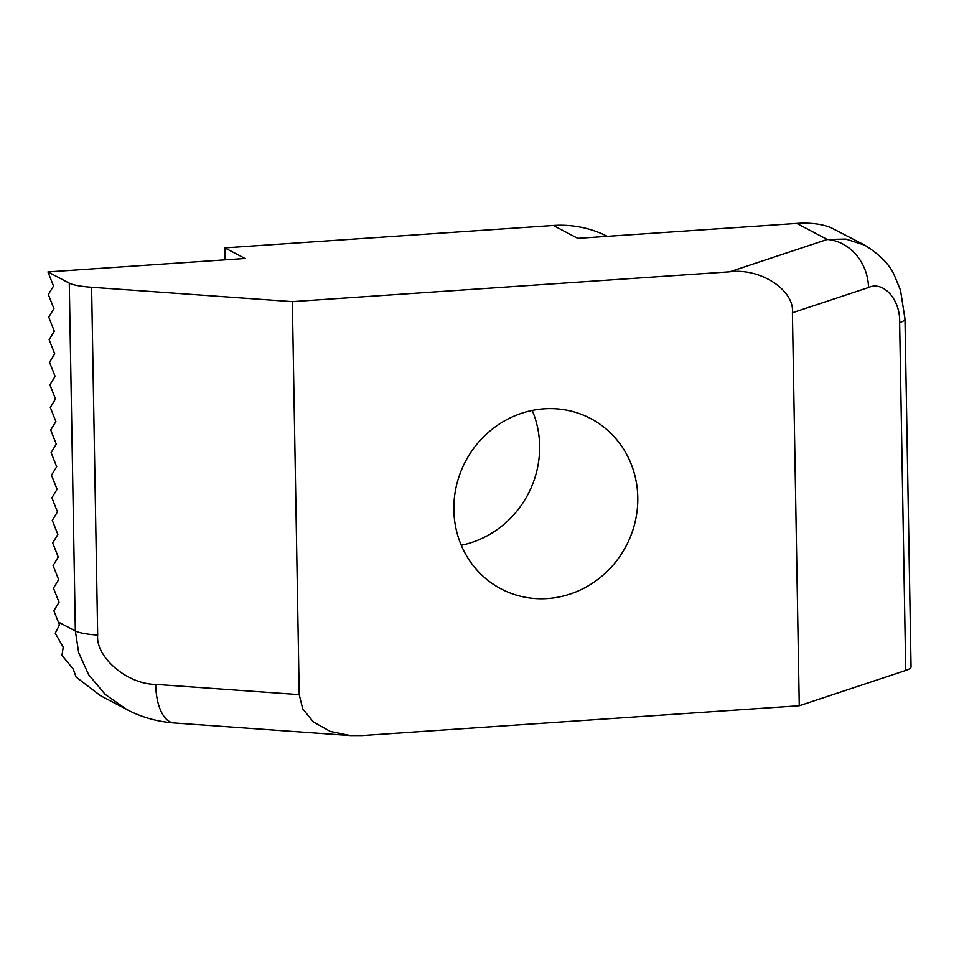 <?xml version="1.0" encoding="UTF-8"?>
<svg xmlns="http://www.w3.org/2000/svg" width="959" height="959" viewBox="0 0 959 959"><rect width="100%" height="100%" fill="white"/><g stroke="black" fill="none" stroke-linecap="round" stroke-linejoin="round"><path stroke-width="1.44" d="M532.221 410.452A96.224 90.781 -62.2 0 1 461.255 545.263M544.161 408.834A96.224 90.781 -62.2 0 1 590.636 418.544A96.224 90.781 -62.2 0 1 635.038 522.343A96.224 90.781 -62.2 0 1 547.469 598.548A96.224 90.781 -62.2 0 1 500.994 588.838A96.224 90.781 -62.2 0 1 456.592 485.038A96.224 90.781 -62.2 0 1 544.161 408.834M225.065 259.853L224.862 247.878L245.024 258.486L47.95 271.924L69.276 283.157A45.816 7.636 -1 0 0 91.608 287.28L97.674 635.098C95.504 657.263 127.427 684.354 155.706 684.366L299.22 694.628L292.351 301.629L91.608 287.28M905.716 670.461L899.638 322.644A45.816 7.636 179 0 0 904.984 318.951L911.05 666.769A45.816 7.636 179 0 1 905.716 670.461L799.267 705.752L792.41 312.766C794.795 290.229 760.295 267.705 729.691 271.817L292.351 301.629M299.22 694.628L302.732 708.857L313.425 722.031L330.352 731.441L350.263 735.553L361.939 735.565L799.267 705.752M129.945 711.134L100.455 695.671L76.073 677.03L73.268 669.118L61.963 655.381L63.21 647.193L55.25 633.228L59.47 624.836L53.86 610.715L59.05 602.252L53.464 588.131L58.655 579.668L53.081 565.546L58.259 557.083L52.685 542.962L57.864 534.499L52.289 520.365L57.468 511.914L51.894 497.781L57.072 489.318L51.498 475.196L56.677 466.733L51.103 452.612L56.281 444.149L50.707 430.028L55.886 421.564L50.312 407.443L55.502 398.98L49.916 384.859L55.107 376.396L49.532 362.274L54.711 353.811L49.137 339.69L54.315 331.227L48.741 317.105L53.92 308.642L48.346 294.521L53.524 286.058L47.95 271.924M729.691 271.817L827.233 239.462L796.773 223.435L577.798 238.359L553.331 225.485A114.553 108.067 -62.2 0 1 607.311 236.346M224.862 247.878L553.331 225.485M126.936 709.612L105.154 694.364L88.612 674.645L78.686 652.707L75.341 630.974L69.276 283.157M899.638 322.644C900.609 299.843 883.479 280.531 868.506 287.532A45.816 39.858 71.7 0 0 827.233 239.462L845.898 239.079L864.742 245.156L830.806 227.595C821.491 223.938 810.139 222.548 796.773 223.435M350.263 735.553L173.903 722.954A45.816 21.278 -85.9 0 1 155.706 684.366M868.506 287.532L792.41 312.766M58.319 622.007L75.341 630.974A45.816 7.636 -1 0 0 97.674 635.098M904.984 318.951L900.501 290.229L894.423 275.509C889.832 264.744 879.918 254.614 864.682 245.132L864.682 245.132M173.903 722.954C156.916 721.612 141.249 717.152 126.9 709.588L126.9 709.588"/></g></svg>

